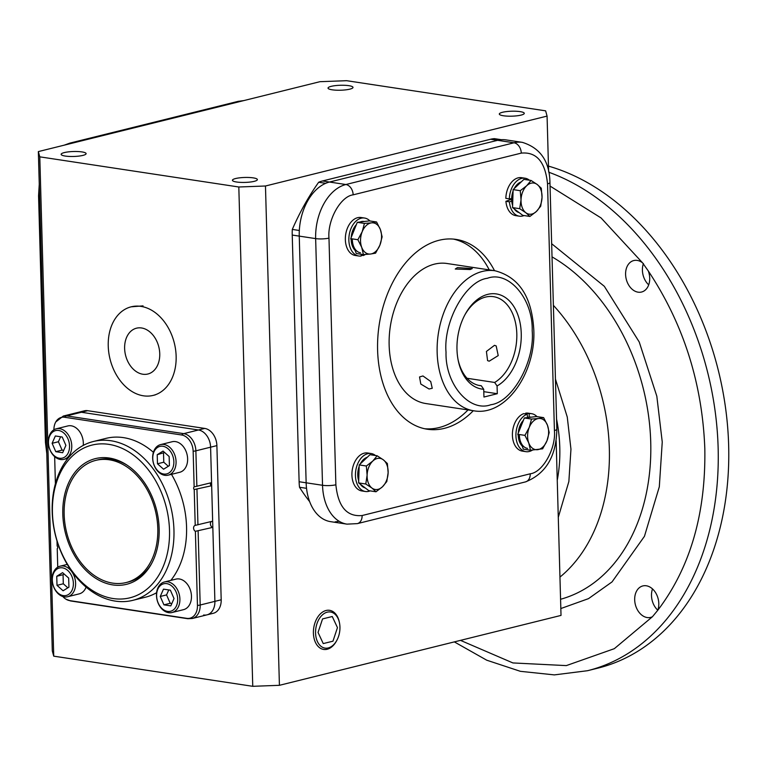 <?xml version="1.0" encoding="UTF-8"?>
<svg xmlns="http://www.w3.org/2000/svg" width="767" height="767" viewBox="0 0 767 767"><rect width="100%" height="100%" fill="white"/><g stroke="black" fill="none" stroke-linecap="round" stroke-linejoin="round"><path stroke-width="1.15" d="M642.545 262.822L648.297 270.972A16.212 11.764 76.1 0 1 649.716 278.114A16.212 11.764 76.1 0 1 641.557 292.026A16.212 11.764 76.1 0 1 625.594 274.461A16.212 11.764 76.1 0 1 633.753 260.559A16.212 11.764 76.1 0 1 642.545 262.822L601.06 217.933L550.044 186.074M548.472 166.113A259.658 188.452 76.1 0 1 728.65 445.349A259.658 188.452 76.1 0 1 598.03 668.105L587.522 670.713A259.658 188.452 76.1 0 0 718.142 447.966A259.658 188.452 76.1 0 0 548.779 172.23M652.506 588.931A16.212 11.764 -103.9 0 0 651.499 595.662A16.212 11.764 -103.9 0 0 657.798 610.216M634.683 599.832A16.212 11.764 76.1 0 1 642.842 585.93A16.212 11.764 76.1 0 1 658.805 603.485A16.212 11.764 76.1 0 1 657.779 610.264L652.429 616.735A16.212 11.764 76.1 0 1 650.646 617.397A16.212 11.764 76.1 0 1 634.683 599.832M643.427 263.56A16.212 11.764 -103.9 0 0 642.41 270.291A16.212 11.764 -103.9 0 0 648.709 284.854M557.245 480.247A125.893 91.369 -103.9 0 0 559.785 447.487A125.893 91.369 -103.9 0 0 556.554 419.098M254.193 181.348A12.493 2.483 178.4 0 1 240.474 182.373A12.493 2.483 178.4 0 1 232.42 180.283A12.493 2.483 178.4 0 1 235.613 178.529A12.493 2.483 178.4 0 1 249.333 177.503A12.493 2.483 178.4 0 1 257.386 179.593A12.493 2.483 178.4 0 1 254.193 181.348M82.922 155.394A12.493 2.483 178.4 0 1 69.193 156.43A12.493 2.483 178.4 0 1 61.139 154.34A12.493 2.483 178.4 0 1 64.332 152.585A12.493 2.483 178.4 0 1 78.061 151.55A12.493 2.483 178.4 0 1 86.115 153.64A12.493 2.483 178.4 0 1 82.922 155.394M349.81 89.154A12.493 2.483 178.4 0 1 336.09 90.18A12.493 2.483 178.4 0 1 328.036 88.09A12.493 2.483 178.4 0 1 331.229 86.335A12.493 2.483 178.4 0 1 344.958 85.31A12.493 2.483 178.4 0 1 353.002 87.4A12.493 2.483 178.4 0 1 349.81 89.154M521.09 115.098A12.493 2.483 178.4 0 1 507.361 116.133A12.493 2.483 178.4 0 1 499.307 114.043A12.493 2.483 178.4 0 1 502.5 112.289A12.493 2.483 178.4 0 1 516.229 111.253A12.493 2.483 178.4 0 1 524.283 113.343A12.493 2.483 178.4 0 1 521.09 115.098M318.669 182.258L325.697 183.323A47.209 31.102 -81.4 0 1 329.484 182.038L497.61 140.313A47.209 31.102 -81.4 0 1 501.426 139.709L494.399 138.645A47.209 31.102 98.6 0 0 490.583 139.249L322.466 180.974A47.209 31.102 98.6 0 0 318.669 182.258A217.166 143.045 98.6 0 0 292.304 229.419A47.209 31.102 98.6 0 0 292.237 235.057L299.12 481.734A47.209 31.102 98.6 0 0 299.513 487.256A217.166 143.045 98.6 0 0 309.647 501.618M299.513 487.256L306.532 488.32A47.209 31.102 -81.4 0 1 306.148 482.798L299.255 236.121A47.209 31.102 -81.4 0 1 299.331 230.483L292.304 229.419M338.966 521.224A47.209 31.102 -81.4 0 1 335.15 521.838M203.619 615A15.733 11.419 76.1 0 0 206.975 614.856L213.284 613.293A15.733 11.419 -103.9 0 0 221.193 599.794L214.894 601.357A15.733 11.419 76.1 0 1 206.975 614.856A15.733 11.419 -103.9 0 0 214.894 601.357L210.589 447.18A15.733 11.419 -103.9 0 0 198.452 429.99L81.379 412.253A15.733 11.419 -103.9 0 0 78.013 412.397A15.733 11.419 76.1 0 1 81.379 412.253L87.678 410.69A15.733 11.419 -103.9 0 0 84.322 410.834L63.306 416.05L55.761 421.965A14.889 10.805 -103.9 0 0 53.911 429.798M204.751 428.427L198.452 429.99A15.733 11.419 76.1 0 1 210.589 447.18L216.888 445.617A15.733 11.419 -103.9 0 0 204.751 428.427L87.678 410.69M265.468 185.998L279.418 685.314L252.755 686.312L53.738 656.159L39.788 156.842L238.815 186.995L265.468 185.998L547.072 116.095L545.634 110.841L346.607 80.688L319.954 81.686L38.35 151.588L52.3 650.905L53.738 656.159M556.142 440.699L561.022 615.412L279.418 685.314M548.616 171.463L547.072 116.095M252.755 686.312L238.815 186.995M221.193 599.794L216.888 445.617M38.35 151.588L39.788 156.842M473.824 410.805L425.829 403.538A70.813 46.643 -81.4 0 1 389.147 345.255A70.813 46.643 -81.4 0 1 447.036 263.503L495.041 270.77A70.813 46.643 98.6 0 0 482.491 271.413A70.813 46.643 98.6 0 0 437.152 352.523A70.813 46.643 98.6 0 0 473.824 410.805C505.884 416.596 535.932 372.695 533.803 329.925C531.886 296.771 518.962 277.05 495.041 270.77M494.514 270.693A96 63.23 98.6 0 0 456.077 239.409A96 63.23 98.6 0 0 439.069 240.272A96 63.23 98.6 0 0 377.824 337.566A96 63.23 98.6 0 0 427.324 429.232A96 63.23 98.6 0 0 444.323 428.37A96 63.23 98.6 0 0 473.297 410.728M453.431 239.093A96 63.23 -81.4 0 1 489.25 269.898M468.033 409.933A96 63.23 -81.4 0 1 439.06 427.564A96 63.23 -81.4 0 1 424.697 428.743M362.12 515.529A9.444 6.855 76.1 0 1 357.364 523.621L525.491 481.897A9.444 6.855 -103.9 0 0 530.237 473.795L362.12 515.529C346.847 516.948 338.094 506.699 335.869 484.782A9.444 1.879 178.4 0 1 322.533 485.281A47.209 31.102 -81.4 0 0 346.991 524.139L330.596 521.656A47.209 31.102 -81.4 0 1 306.148 482.798L299.255 236.121A47.209 31.102 -81.4 0 1 329.484 182.038L497.61 140.313A47.209 31.102 -81.4 0 1 505.971 139.882L522.365 142.365A47.209 31.102 -81.4 0 0 513.995 142.796L490.583 139.249M446.03 352.197C445.052 384.066 469.548 412.751 490.88 404.717C512.366 402.119 534.925 361.756 532.193 330.807C533.17 298.938 508.684 270.252 487.352 278.287C465.866 280.875 443.297 321.239 446.03 352.197M422.962 375.964L419.539 376.942L420.795 384.046L429.05 389.003L432.252 388.275L430.709 381.496L422.962 375.964M457.429 267.616L455.253 269.035L470.094 269.533L472.28 268.565L457.429 267.616M458.033 359.531A44.975 29.625 98.6 0 0 480.037 385.619A44.975 29.625 98.6 0 0 481.302 385.763L478.781 385.379M467.017 378.265L494.648 382.455A44.975 29.625 98.6 0 0 516.824 334.642A44.975 29.625 98.6 0 0 493.507 296.676A44.975 29.625 98.6 0 0 485.54 297.078A44.975 29.625 98.6 0 0 464.773 315.074M489.202 361.18L498.214 355.591L496.182 345.927L494.485 345.323L486.412 351.459L487.582 360.615L489.202 361.18M483.728 389.281A48.12 31.696 -81.4 0 1 458.196 360.346A48.12 31.696 -81.4 0 1 465.157 314.345A48.12 31.696 -81.4 0 1 487.793 294.355A48.12 31.696 -81.4 0 1 520.937 328.65A48.12 31.696 -81.4 0 1 497.074 385.964L497.294 393.711L483.948 397.028L483.728 389.281L481.302 385.763M494.648 382.455L497.074 385.964M497.294 393.711L483.795 391.669M376.003 491.772L371.937 488.042A15.733 10.364 98.6 0 0 378.054 489.346A15.733 10.364 98.6 0 0 382.445 486.805L376.003 491.772L368.85 490.688L358.64 482.922L359.205 464.927L366.358 466.01L372.8 461.044L377.153 455.771L383.308 459.807L387.373 463.527L388.131 472.683L386.798 481.532L382.445 486.805A15.733 10.364 98.6 0 0 388.131 472.683A15.733 10.364 98.6 0 0 383.308 459.807A15.733 10.364 98.6 0 0 372.8 461.044A15.733 10.364 98.6 0 0 367.115 475.166L366.358 466.01M365.782 484.006L367.115 475.166A15.733 10.364 98.6 0 0 371.937 488.042L365.782 484.006L358.64 482.922M359.205 464.927L370.001 454.687L377.153 455.771M375.485 455.521A19.204 12.646 98.6 0 0 371.132 453.527A19.204 12.646 98.6 0 0 367.729 453.7A19.204 12.646 98.6 0 0 355.485 473.153A19.204 12.646 98.6 0 0 365.38 491.494A19.204 12.646 98.6 0 0 368.783 491.321A19.204 12.646 98.6 0 0 370.125 490.88M371.132 453.527L367.623 452.99A19.204 12.646 98.6 0 0 364.22 453.163A19.204 12.646 98.6 0 0 351.967 472.625A19.204 12.646 98.6 0 0 361.871 490.957L365.38 491.494M365.226 487.927A15.733 10.364 -81.4 0 1 360.356 484.236M358.707 480.784A15.733 10.364 -81.4 0 1 359.157 466.432M360.269 463.92A15.733 10.364 -81.4 0 1 367.316 457.237M369.924 220.973A19.204 12.646 98.6 0 0 364.555 218.039A19.204 12.646 98.6 0 0 348.86 240.205A19.204 12.646 98.6 0 0 358.803 256.005A19.204 12.646 98.6 0 0 361.199 256.025L361.238 254.26M364.555 218.039L361.046 217.512A19.204 12.646 98.6 0 0 345.351 239.678A19.204 12.646 98.6 0 0 355.294 255.478L358.803 256.005M363.127 254.539L363.213 255.526L361.219 255.229M363.213 255.526A19.204 12.646 98.6 0 0 365.332 254.481M357.873 239.716L362.197 231.72A15.733 10.364 98.6 0 0 360.538 241.049A15.733 10.364 98.6 0 0 361.698 247.31L357.873 239.716L350.72 238.633L356.291 253.503L363.433 254.586L361.698 247.31A15.733 10.364 98.6 0 0 370.547 254.03L363.433 254.586M364.43 223.418L371.544 222.861A15.733 10.364 98.6 0 0 362.197 231.72L364.43 223.418L357.278 222.334L369.416 220.896L376.559 221.979L380.394 229.582L382.129 236.859L379.895 245.162L375.571 253.158L370.547 254.03A15.733 10.364 98.6 0 0 379.895 245.162A15.733 10.364 98.6 0 0 380.394 229.582A15.733 10.364 98.6 0 0 371.544 222.861L376.559 221.979M357.278 222.334L350.72 238.633M351.219 237.396A15.733 10.364 -81.4 0 1 356.348 224.654M360.059 221.999A15.733 10.364 -81.4 0 1 364.037 221.462L364.287 221.5M355.121 250.378A15.733 10.364 -81.4 0 1 351.181 239.86M352.341 239.812A15.733 10.364 98.6 0 0 360.49 252.765M531.061 180.456L537.216 184.492A15.733 10.364 98.6 0 0 531.1 183.188A15.733 10.364 98.6 0 0 526.708 185.729L531.061 180.456L523.909 179.373L513.123 189.612L512.548 207.608L522.768 215.364L529.911 216.447L525.846 212.727L519.7 208.691L512.548 207.608M519.7 208.691L521.033 199.851A15.733 10.364 98.6 0 0 525.846 212.727A15.733 10.364 98.6 0 0 536.354 211.491A15.733 10.364 98.6 0 0 542.039 197.368A15.733 10.364 98.6 0 0 537.216 184.492L541.281 188.212L542.039 197.368L540.706 206.208L536.354 211.491L529.911 216.447M520.266 190.695L526.708 185.729A15.733 10.364 98.6 0 0 521.033 199.851L520.266 190.695L513.123 189.612M511.723 201.002L509.432 201.836A19.204 12.646 98.6 0 0 519.288 216.169A19.204 12.646 98.6 0 0 522.691 215.997A19.204 12.646 98.6 0 0 524.043 215.565M529.393 180.197A19.204 12.646 98.6 0 0 525.04 178.212A19.204 12.646 98.6 0 0 521.646 178.385A19.204 12.646 98.6 0 0 509.346 198.883L505.837 198.356A19.204 12.646 98.6 0 1 518.128 177.848A19.204 12.646 98.6 0 1 521.531 177.676L525.04 178.212M509.346 198.883L511.656 198.586M511.647 199.219L505.913 201.309A19.204 12.646 98.6 0 0 515.779 215.642L519.288 216.169M509.432 201.836L505.913 201.309M519.144 212.612A15.733 10.364 -81.4 0 1 514.274 208.912M512.615 205.47A15.733 10.364 -81.4 0 1 513.075 191.108M514.178 188.605A15.733 10.364 -81.4 0 1 521.224 181.923M531.502 419.06L538.607 418.504A15.733 10.364 98.6 0 0 529.259 427.372A15.733 10.364 98.6 0 0 528.76 442.962A15.733 10.364 98.6 0 0 537.609 449.683A15.733 10.364 98.6 0 0 546.957 440.814A15.733 10.364 98.6 0 0 548.616 431.485A15.733 10.364 98.6 0 0 547.456 425.225L549.191 432.502L546.957 440.814L542.633 448.81L530.505 450.239L528.76 442.962L524.935 435.368L529.259 427.372L531.502 419.06L524.35 417.977L517.783 434.285L524.935 435.368M517.783 434.285L523.353 449.155L530.505 450.239M543.63 417.632L547.456 425.225A15.733 10.364 98.6 0 0 538.607 418.504L543.63 417.632L536.478 416.548L524.35 417.977M527.495 417.507L527.217 414.17A19.204 12.646 98.6 0 0 515.923 435.857A19.204 12.646 98.6 0 0 525.865 451.658A19.204 12.646 98.6 0 0 532.394 450.133M527.217 414.17L523.708 413.643A19.204 12.646 98.6 0 0 512.414 435.32A19.204 12.646 98.6 0 0 522.356 451.121L525.865 451.658M536.986 416.625A19.204 12.646 98.6 0 0 531.617 413.691A19.204 12.646 98.6 0 0 529.23 413.672L525.711 413.145L525.692 413.94M531.617 413.691L528.108 413.164A19.204 12.646 98.6 0 0 525.711 413.145M529.23 413.672L529.144 417.095M522.183 446.03A15.733 10.364 -81.4 0 1 518.243 435.512M519.412 435.455A15.733 10.364 98.6 0 0 527.562 448.407M518.281 433.048A15.733 10.364 -81.4 0 1 523.41 420.306M527.13 417.651A15.733 10.364 -81.4 0 1 531.1 417.114L531.358 417.152M171.482 474.332A81.829 59.385 76.1 0 1 186.563 527.025A81.829 59.385 76.1 0 1 170.82 580.389M156.602 592.709A81.829 59.385 76.1 0 1 145.394 597.225L132.787 600.35A81.829 59.385 76.1 0 1 52.194 511.704A81.829 59.385 76.1 0 1 93.363 441.504A81.829 59.385 76.1 0 1 173.956 530.15A81.829 59.385 76.1 0 1 132.787 600.35M169.507 530.323A78.685 57.103 76.1 0 1 113.123 598.538A78.685 57.103 76.1 0 1 52.434 512.586A78.685 57.103 76.1 0 1 108.818 444.361A78.685 57.103 76.1 0 1 169.507 530.323M210.935 482.798A1.572 1.141 -103.9 0 0 211.663 485.722L194.214 489.567A1.572 1.141 76.1 0 1 194.147 486.959L193.15 451.264A14.889 10.805 -103.9 0 0 181.664 434.994L64.591 417.258A14.889 10.805 -103.9 0 0 55.761 421.965M62.798 514.149A64.764 47.008 76.1 0 1 126.382 464.706A64.764 47.008 76.1 0 1 159.153 528.751A64.764 47.008 76.1 0 1 151.137 564.407A64.764 47.008 76.1 0 1 97.888 579.612A64.764 47.008 76.1 0 1 62.798 514.149M127.226 465.253A62.952 45.684 -103.9 0 0 96.863 460.114M181.664 434.994A6.299 4.142 -81.4 0 1 183.735 433.643L198.452 429.99L81.379 412.253L66.662 415.906A15.733 11.419 -103.9 0 0 63.306 416.05M195.134 486.652L211.577 482.644L210.589 447.18L195.873 450.833A15.733 11.419 -103.9 0 0 183.735 433.643L66.662 415.906A6.299 4.142 -81.4 0 0 64.591 417.258M62.827 596.515A14.889 10.805 -103.9 0 0 65.761 599.075A14.889 10.805 -103.9 0 0 69.711 600.609L186.784 618.346A14.889 10.805 -103.9 0 0 197.455 605.441L195.384 531.32A3.145 2.282 76.1 0 1 193.591 528.118A3.145 2.282 76.1 0 1 195.173 525.385A3.145 2.282 76.1 0 1 195.221 525.376L212.651 521.186L211.663 485.722M211.376 521.502A3.145 2.282 -103.9 0 0 210.522 524.82A3.145 2.282 -103.9 0 0 212.823 527.351L195.384 531.32M197.455 605.441A6.299 1.246 -1.6 0 0 200.187 605.01L214.894 601.357L212.823 527.351M127.188 582.268A62.952 45.684 -103.9 0 0 151.617 563.534M93.363 441.504L105.971 438.379A81.829 59.385 76.1 0 1 153.4 452.29M195.221 525.376L194.214 489.567M54.658 456.624L55.406 483.689M57.007 540.936L57.151 546.037A1.572 1.141 76.1 0 1 57.228 548.645L57.746 567.168M157.801 528.549A62.952 45.684 76.1 0 1 126.133 582.546A62.952 45.684 76.1 0 1 64.15 514.36A62.952 45.684 76.1 0 1 95.808 460.363A62.952 45.684 76.1 0 1 157.801 528.549M179.9 599.027A15.733 11.419 76.1 0 1 171.99 612.526A15.733 11.419 76.1 0 1 156.487 595.48A15.733 11.419 76.1 0 1 164.406 581.98A15.733 11.419 76.1 0 1 179.9 599.027M171.99 612.526L183.543 609.66A15.733 11.419 -103.9 0 0 191.462 596.16A15.733 11.419 -103.9 0 0 175.969 579.114L164.406 581.98M177.685 599.113A14.161 10.278 76.1 0 1 167.532 611.395A14.161 10.278 76.1 0 1 156.612 595.921A14.161 10.278 76.1 0 1 166.755 583.639A14.161 10.278 76.1 0 1 177.685 599.113M163.927 604.847L160.255 596.467L163.486 589.142L170.37 590.178L174.032 598.557L170.811 605.892L163.927 604.847L170.226 603.284L171.846 603.533M168.75 589.938L166.564 594.904L160.255 596.467M166.564 594.904L170.226 603.284M163.927 444.467A15.733 11.419 76.1 0 1 175.883 459.395A15.733 11.419 76.1 0 1 168.155 475.166A15.733 11.419 76.1 0 1 164.79 475.31A15.733 11.419 76.1 0 1 152.844 460.382A15.733 11.419 76.1 0 1 160.571 444.62A15.733 11.419 76.1 0 1 163.927 444.467M168.155 475.166L179.708 472.29A15.733 11.419 -103.9 0 0 187.436 456.528A15.733 11.419 -103.9 0 0 175.49 441.6A15.733 11.419 -103.9 0 0 172.124 441.744L160.571 444.62M162.92 446.269A14.161 10.278 76.1 0 1 173.85 461.744A14.161 10.278 76.1 0 1 163.697 474.025A14.161 10.278 76.1 0 1 152.777 458.551A14.161 10.278 76.1 0 1 162.92 446.269M169.402 465.588L163.563 469.222L157.475 463.786L157.216 454.706L163.055 451.082L169.152 456.518L169.402 465.588M157.475 463.786L163.774 462.213L168.309 466.269M164.608 452.472L157.216 454.706M163.524 453.144L163.774 462.213M48.35 442.31A15.733 11.419 76.1 0 1 56.259 428.811A15.733 11.419 76.1 0 1 71.762 445.857A15.733 11.419 76.1 0 1 63.843 459.356A15.733 11.419 76.1 0 1 48.35 442.31M83.239 445.416A15.733 11.419 -103.9 0 0 83.325 442.99A15.733 11.419 -103.9 0 0 67.822 425.944L56.259 428.811M48.465 442.751A14.161 10.278 76.1 0 1 58.618 430.469A14.161 10.278 76.1 0 1 69.538 445.943A14.161 10.278 76.1 0 1 59.395 458.225A14.161 10.278 76.1 0 1 48.465 442.751M62.232 437.017L65.895 445.387L62.664 452.722L55.78 451.677L52.118 443.307L55.339 435.972L62.232 437.017M60.603 436.768L58.417 441.734L52.118 443.307M58.417 441.734L62.089 450.114L55.78 451.677M62.089 450.114L63.709 450.363M64.323 596.87A15.733 11.419 76.1 0 1 52.377 581.942A15.733 11.419 76.1 0 1 60.104 566.18A15.733 11.419 76.1 0 1 63.46 566.036A15.733 11.419 76.1 0 1 75.415 580.955A15.733 11.419 76.1 0 1 67.688 596.726A15.733 11.419 76.1 0 1 64.323 596.87M63.23 595.585A14.161 10.278 76.1 0 1 52.309 580.12A14.161 10.278 76.1 0 1 62.453 567.839A14.161 10.278 76.1 0 1 73.373 583.313A14.161 10.278 76.1 0 1 63.23 595.585M67.688 596.726L79.241 593.859A15.733 11.419 -103.9 0 0 86.105 587.081M56.748 576.276L62.587 572.642L68.675 578.078L68.934 587.148L63.095 590.782L57.007 585.346L56.748 576.276L63.057 574.713L63.306 583.783L57.007 585.346M64.14 574.032L63.057 574.713M63.306 583.783L67.841 587.829M140.936 306.388A45.636 33.125 -103.9 0 0 131.195 306.81A45.636 33.125 -103.9 0 0 108.78 352.532A45.636 33.125 -103.9 0 0 143.439 395.81A45.636 33.125 -103.9 0 0 153.179 395.398A45.636 33.125 -103.9 0 0 175.595 349.666A45.636 33.125 -103.9 0 0 140.936 306.388M143.045 305.87L131.195 306.81M141.54 327.969A23.604 17.133 76.1 0 1 159.469 350.356A23.604 17.133 76.1 0 1 147.878 374.008A23.604 17.133 76.1 0 1 142.835 374.229A23.604 17.133 76.1 0 1 124.906 351.842A23.604 17.133 76.1 0 1 136.507 328.19A23.604 17.133 76.1 0 1 141.54 327.969M336.838 640.349L336.464 641.039A19.779 13.029 -81.4 0 1 323.319 649.381A19.779 13.029 -81.4 0 1 313.406 633.159A19.779 13.029 -81.4 0 1 329.244 610.273A19.779 13.029 -81.4 0 1 339.33 622.133L339.484 622.909A18.255 12.023 -81.4 0 1 339.944 627.023A18.255 12.023 -81.4 0 1 336.838 640.349A18.255 12.023 -81.4 0 1 323.626 647.76A18.255 12.023 -81.4 0 1 315.563 633.082A18.255 12.023 -81.4 0 1 325.812 612.651A18.255 12.023 -81.4 0 1 339.484 622.909M332.264 616.515L322.552 618.921L318.046 632.459L323.243 643.59L332.955 641.183L337.461 627.646L332.264 616.515M648.297 270.972C683.416 323.895 702.256 383.059 704.815 448.465C705.908 513.65 690.223 567.58 657.779 610.264M560.572 599.267A183.859 133.439 -103.9 0 0 650.732 442.156A183.859 133.439 -103.9 0 0 552.029 256.868M560.83 608.547L588.51 598.634L612.037 581.913L644.443 536.325L659.313 486.767L662.247 442.013L656.82 396.203L639.227 341.977L604.338 286.321L551.655 243.724M555.442 379.09L567.264 417.047L570.955 449.184L568.865 481.513L558.28 517.322M553.381 305.343A171.367 124.369 76.1 0 1 609.343 448.714A171.367 124.369 76.1 0 1 559.948 577.091M652.429 616.735L614.319 648.681L566.314 665.603L512.912 662.937L460.478 640.368M64.246 145.155L69.912 143.103L238.038 101.378A9.444 6.855 76.1 0 1 240.052 101.292A47.209 31.102 -81.4 0 1 243.187 100.745M69.912 143.103A9.444 6.855 76.1 0 1 71.925 143.017L240.627 101.378M46.499 443.297A9.444 1.879 -1.6 0 1 45.454 442.482L38.561 195.796A9.444 1.879 -1.6 0 0 39.606 196.611M68.809 144.023A47.209 31.102 -81.4 0 1 71.925 143.017L72.51 143.103M335.869 484.782L328.976 238.096A9.444 1.879 178.4 0 1 315.649 238.604L322.533 485.281L299.12 481.734M328.976 238.096C327.336 220.071 340.634 196.285 353.156 194.837A9.444 6.855 -103.9 0 0 345.879 184.521A47.209 31.102 -81.4 0 0 315.649 238.604L292.237 235.057M353.156 194.837L521.282 153.112A9.444 6.855 -103.9 0 0 513.995 142.796L345.879 184.521L322.466 180.974M521.282 153.112C536.555 151.684 545.308 161.933 547.533 183.85A9.444 1.879 -1.6 0 0 549.949 182.527C549.565 161.358 540.371 147.973 522.365 142.365M547.533 183.85L554.426 430.536A9.444 1.879 -1.6 0 0 556.842 429.204L549.949 182.527M554.426 430.536C556.065 448.561 542.768 472.357 530.237 473.795M197.944 524.839L196.956 489.375M186.784 618.346A6.299 4.142 98.6 0 0 187.79 618.71L192.268 618.509A15.733 11.419 -103.9 0 0 200.187 605.01L198.116 531.004M69.711 600.609A6.299 4.142 98.6 0 0 70.717 600.973L187.79 618.71M193.15 451.264A6.299 1.246 -1.6 0 0 195.873 450.833L196.87 486.297M454.323 641.893L486.729 660.195L520.4 671.326L554.359 674.893L587.522 670.713M238.038 101.378L243.829 100.582M38.561 195.796L39.261 184.301M45.454 442.482L46.787 453.537M346.991 524.139L357.364 523.621M525.491 481.897C545.883 473.795 556.334 456.24 556.842 429.204M70.717 600.973L65.761 599.075M206.975 614.856L192.268 618.509M128.242 582.028L126.133 582.546M97.908 459.836L95.808 460.363M63.843 459.356L67.937 458.35M60.104 566.18L67.275 564.397M153.179 395.398L155.289 394.871"/></g></svg>
